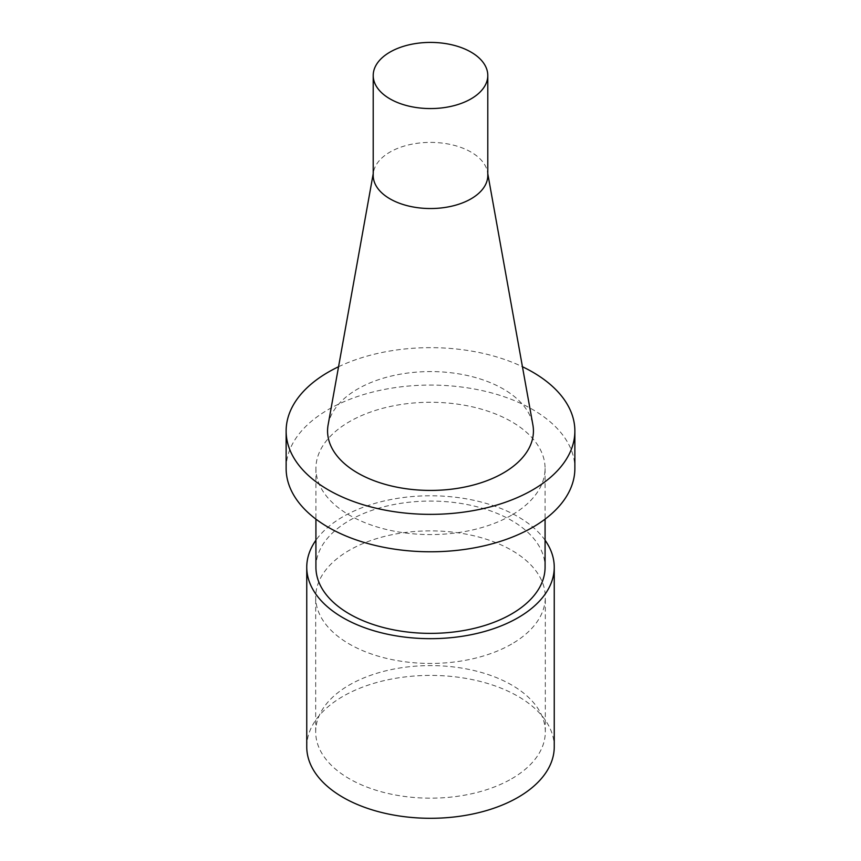 <?xml version="1.0" encoding="UTF-8"?>
<svg xmlns="http://www.w3.org/2000/svg" width="861" height="861" viewBox="0 0 861 861"><rect width="100%" height="100%" fill="white"/><g stroke="black" fill="none" stroke-linecap="round" stroke-linejoin="round"><path stroke-width="0.65" stroke-dasharray="4.3 3.23" d="M338.556 366.743A144.368 83.356 180 0 1 522.444 366.743M328.116 424.871A102.933 59.431 180 0 1 357.713 388.978A102.933 59.431 180 0 1 464.929 374.998A102.933 59.431 180 0 1 532.884 424.871M511.52 515.201A114.578 66.157 180 0 1 386.654 529.547A114.578 66.157 180 0 1 315.922 468.427A114.578 66.157 180 0 1 349.48 421.653A114.578 66.157 180 0 1 474.346 407.307A114.578 66.157 180 0 1 545.078 468.427A114.578 66.157 180 0 1 511.52 515.201M286.132 468.427A144.368 83.356 180 0 1 375.256 391.421A144.368 83.356 180 0 1 532.582 409.492A144.368 83.356 180 0 1 574.868 468.427M487.789 175.461A57.289 33.073 0 0 0 487.487 172.049A57.289 33.073 0 0 0 449.657 144.293A57.289 33.073 0 0 0 389.99 152.074A57.289 33.073 0 0 0 373.513 172.049A57.289 33.073 0 0 0 373.211 175.461M306.753 746.853A123.747 71.441 180 0 1 343.001 696.334A123.747 71.441 180 0 1 477.855 680.847A123.747 71.441 180 0 1 554.247 746.853M545.078 540.234A123.747 71.441 0 0 0 343.001 516.697A123.747 71.441 0 0 0 315.922 540.234M315.922 567.216A114.578 66.157 180 0 1 349.48 520.442A114.578 66.157 180 0 1 474.346 506.107A114.578 66.157 180 0 1 545.078 567.216M511.682 778.753A114.814 66.286 0 0 0 545.314 731.882A114.814 66.286 0 0 0 430.5 665.596A114.814 66.286 0 0 0 315.686 731.882A114.814 66.286 0 0 0 386.567 793.121A114.814 66.286 0 0 0 511.682 778.753M511.682 644.028A114.814 66.286 180 0 1 386.567 658.396A114.814 66.286 180 0 1 315.686 597.157A114.814 66.286 180 0 1 349.318 550.287A114.814 66.286 180 0 1 474.433 535.919A114.814 66.286 180 0 1 545.314 597.157A114.814 66.286 180 0 1 511.682 644.028M373.513 172.049L373.211 173.75M487.487 172.049L487.789 173.75M315.922 468.427L315.922 519.14M545.078 468.427L545.078 519.14M545.314 731.882L545.314 597.157M315.686 731.882L315.686 597.157"/><path stroke-width="1.29" d="M522.444 366.743A144.368 83.356 180 0 1 532.582 372.06A144.368 83.356 180 0 1 574.868 431.006A144.368 83.356 180 0 1 430.5 514.361A144.368 83.356 180 0 1 286.132 431.006A144.368 83.356 180 0 1 338.556 366.743M487.789 173.75L532.884 424.871A102.933 59.431 180 0 1 503.287 473.023A102.933 59.431 180 0 1 386.255 484.657A102.933 59.431 180 0 1 328.116 424.871L373.211 173.75M574.868 431.006L574.868 468.427A144.368 83.356 180 0 1 430.5 551.783A144.368 83.356 180 0 1 286.132 468.427L286.132 431.006M389.99 52.101A57.289 33.073 0 0 0 373.211 75.488A57.289 33.073 0 0 0 408.577 106.054A57.289 33.073 0 0 0 471.01 98.875A57.289 33.073 0 0 0 487.789 75.488A57.289 33.073 0 0 0 452.423 44.933A57.289 33.073 0 0 0 389.99 52.101M373.211 75.488L373.211 175.461A57.289 33.073 0 0 0 408.577 206.016A57.289 33.073 0 0 0 471.01 198.848A57.289 33.073 0 0 0 487.789 175.461L487.789 75.488M554.247 567.216L554.247 746.853A123.747 71.441 180 0 1 517.999 797.372A123.747 71.441 180 0 1 383.145 812.859A123.747 71.441 180 0 1 306.753 746.853L306.753 567.216A123.747 71.441 0 0 0 383.145 633.233A123.747 71.441 0 0 0 517.999 617.746A123.747 71.441 0 0 0 554.247 567.216A123.747 71.441 0 0 0 545.078 540.234M315.922 540.234A123.747 71.441 0 0 0 306.753 567.216M545.078 519.14L545.078 567.216A114.578 66.157 180 0 1 511.52 614.001A114.578 66.157 180 0 1 386.654 628.336A114.578 66.157 180 0 1 315.922 567.216L315.922 519.14"/></g></svg>
